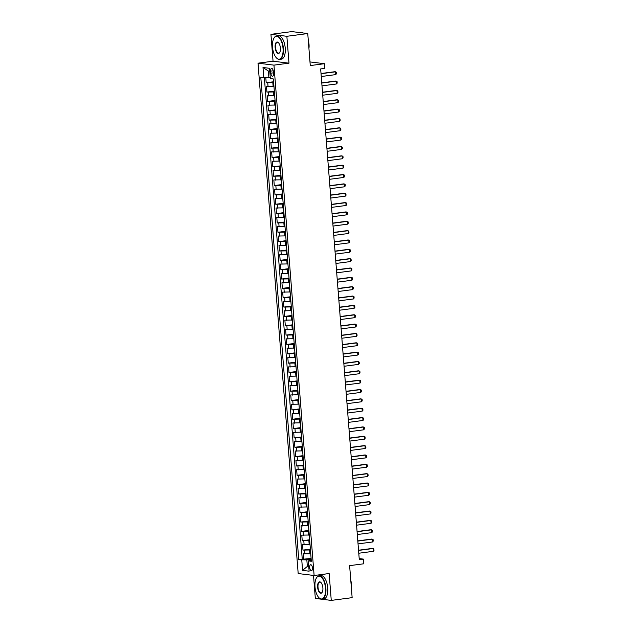 <?xml version="1.0" encoding="UTF-8"?>
<svg xmlns="http://www.w3.org/2000/svg" width="632" height="632" viewBox="0 0 632 632"><rect width="100%" height="100%" fill="white"/><g stroke="black" fill="none" stroke-linecap="round" stroke-linejoin="round"><path stroke-width="0.95" d="M312.445 567.892A3.018 1.351 -97.5 0 0 310.675 564.732A3.018 1.351 -97.5 0 0 309.696 567.552A3.018 1.351 -97.5 0 0 311.465 570.712A3.018 1.351 -97.5 0 0 312.445 567.892M313.519 575.428L315.336 598.449L321.293 599.176M258.014 63.184L298.185 573.548L314.112 575.499L273.948 65.136L258.014 63.184L273.048 61.209L288.982 63.168L286.865 36.293L270.938 34.341L273.048 61.209M270.938 34.341L291.818 31.6L307.752 33.551L310.273 65.57L324.469 63.706L309.98 61.928M321.554 599.207L331.263 600.4L352.143 597.659L349.622 565.648L363.827 563.784L363.455 559.115L359.197 558.585M286.865 36.293L307.752 33.551M265.796 77.689L266.19 82.737L273.593 81.765M273.948 86.331L266.483 86.473L266.925 92.082L274.327 91.111M274.691 95.677L267.218 95.819L267.66 101.428L275.062 100.456M275.426 105.023L267.96 105.173L268.395 110.774L275.797 109.81M276.16 114.376L268.695 114.518L269.137 120.127L276.532 119.156M276.895 123.722L269.43 123.864L269.872 129.473L277.274 128.501M277.63 133.068L270.164 133.21L270.607 138.819L278.009 137.847M278.364 142.413L270.899 142.555L271.341 148.165L278.744 147.193M279.099 151.759L271.634 151.909L272.076 157.51L279.478 156.546M279.834 161.113L272.368 161.255L272.811 166.864L280.213 165.892M280.576 170.458L273.103 170.601L273.545 176.21L280.948 175.238M281.311 179.804L273.838 179.946L274.28 185.555L281.682 184.584M282.046 189.15L274.58 189.292L275.015 194.901L282.417 193.929M282.781 198.495L275.315 198.645L275.757 204.247L283.16 203.283M283.515 207.849L276.05 207.991L276.492 213.6L283.894 212.629M284.25 217.195L276.784 217.337L277.227 222.946L284.629 221.974M284.985 226.54L277.519 226.683L277.962 232.292L285.364 231.32M285.719 235.886L278.254 236.028L278.696 241.637L286.099 240.666M286.454 245.232L278.988 245.382L279.431 250.983L286.833 250.019M287.197 254.585L279.723 254.728L280.166 260.337L287.568 259.365M287.931 263.931L280.466 264.073L280.9 269.682L288.303 268.711M288.666 273.277L281.2 273.419L281.643 279.028L289.037 278.056M289.401 282.623L281.935 282.765L282.378 288.374L289.78 287.402M290.135 291.968L282.67 292.118L283.112 297.719L290.515 296.756M290.87 301.322L283.405 301.464L283.847 307.073L291.249 306.101M291.605 310.668L284.139 310.81L284.582 316.419L291.984 315.447M292.34 320.013L284.874 320.155L285.316 325.764L292.719 324.793M293.082 329.359L285.609 329.501L286.051 335.11L293.453 334.138M293.817 338.705L286.351 338.855L286.786 344.456L294.188 343.492M294.552 348.058L287.086 348.2L287.528 353.809L294.923 352.838M295.286 357.404L287.821 357.546L288.263 363.155L295.665 362.183M296.021 366.75L288.555 366.892L288.998 372.501L296.4 371.529M296.756 376.095L289.29 376.238L289.733 381.847L297.135 380.875M297.49 385.441L290.025 385.591L290.467 391.192L297.87 390.228M298.225 394.795L290.76 394.937L291.202 400.546L298.604 399.574M298.968 404.14L291.494 404.283L291.937 409.892L299.339 408.92M299.702 413.486L292.229 413.628L292.671 419.237L300.074 418.266M300.437 422.832L292.972 422.974L293.406 428.583L300.808 427.611M301.172 432.177L293.706 432.32L294.149 437.929L301.543 436.965M301.906 441.531L294.441 441.673L294.883 447.282L302.286 446.311M302.641 450.877L295.176 451.019L295.618 456.628L303.02 455.656M303.376 460.222L295.91 460.365L296.353 465.974L303.755 465.002M304.111 469.568L296.645 469.71L297.087 475.319L304.49 474.348M304.845 478.914L297.38 479.056L297.822 484.665L305.224 483.701M305.588 488.267L298.114 488.41L298.557 494.019L305.959 493.047M306.322 497.613L298.857 497.755L299.292 503.364L306.694 502.393M307.057 506.959L299.592 507.101L300.034 512.71L307.428 511.738M307.792 516.304L300.326 516.447L300.769 522.056L308.171 521.084M308.527 525.65L301.061 525.792L301.503 531.401L308.906 530.438M309.261 535.004L301.796 535.146L302.238 540.755L309.641 539.783M309.996 544.35L302.531 544.492L302.973 550.101L310.375 549.129M324.469 63.706L324.84 68.382L320.661 68.928L359.284 559.66L363.455 559.115M270.662 71.124L270.828 73.178A2.923 1.311 -97.5 0 0 272.542 76.243A2.923 1.311 -97.5 0 0 273.498 73.51L273.332 71.448A2.923 1.311 -97.5 0 0 271.618 68.39A2.923 1.311 -97.5 0 0 270.662 71.124L273.245 70.784M311.236 560.078L308.313 560.9L311.331 561.271L273.372 78.953L270.354 78.581L269.548 68.303L263.007 67.498L263.813 77.783L260.803 77.412L298.754 559.731L306.836 559.873L307.35 566.414L308.764 566.588M308.313 560.9L309.127 571.186L302.578 570.38L301.772 560.102M310.438 549.958L302.973 550.101M310.731 553.695L309.901 553.806L309.609 550.061M309.704 540.605L302.238 540.755M308.969 531.259L301.503 531.401M308.234 521.913L300.769 522.056M307.5 512.568L300.034 512.71M306.765 503.222L299.292 503.364M306.022 493.868L298.557 494.019M305.288 484.523L297.822 484.665M304.553 475.177L297.087 475.319M303.818 465.831L296.353 465.974M303.084 456.486L295.618 456.628M302.349 447.132L294.883 447.282M301.614 437.786L294.149 437.929M300.879 428.441L293.406 428.583M300.145 419.095L292.671 419.237M299.402 409.749L291.937 409.892M298.667 400.396L291.202 400.546M297.933 391.05L290.467 391.192M297.198 381.704L289.733 381.847M296.463 372.359L288.998 372.501M295.729 363.013L288.263 363.155M294.994 353.659L287.528 353.809M294.259 344.314L286.786 344.456M293.517 334.968L286.051 335.11M292.782 325.622L285.316 325.764M292.047 316.277L284.582 316.419M291.312 306.931L283.847 307.073M290.578 297.577L283.112 297.719M289.843 288.232L282.378 288.374M289.108 278.886L281.643 279.028M288.374 269.54L280.9 269.682M287.631 260.194L280.166 260.337M286.896 250.841L279.431 250.983M286.162 241.495L278.696 241.637M285.427 232.149L277.962 232.292M284.692 222.804L277.227 222.946M283.958 213.458L276.492 213.6M283.223 204.104L275.757 204.247M282.488 194.759L275.015 194.901M281.753 185.413L274.28 185.555M281.011 176.067L273.545 176.21M280.276 166.722L272.811 166.864M279.542 157.368L272.076 157.51M278.807 148.022L271.341 148.165M278.072 138.677L270.607 138.819M277.337 129.331L269.872 129.473M276.603 119.985L269.137 120.127M275.868 110.632L268.395 110.774M275.125 101.286L267.66 101.428M274.391 91.94L266.925 92.082M273.656 82.594L266.19 82.737M264.373 77.752L302.27 559.273L311.11 558.475M309.901 553.806L303.265 553.837L303.708 559.446M269.777 71.187L268.363 71.013L268.877 77.554L263.813 77.783M270.259 77.373L268.877 77.554M288.982 63.168L273.948 65.136M331.263 600.4L329.146 573.524L314.112 575.499M308.74 566.233L307.35 566.414L302.578 570.38M311.173 559.304L306.836 559.873M302.27 559.273L298.754 559.731M268.363 71.013L263.007 67.498M321.04 73.715L335.537 71.811L336.358 72.332L336.469 73.731L335.758 74.616L321.261 76.519M335.758 74.616L335.537 71.811L334.762 71.716L321.024 73.517M283.025 48.388A11.502 5.159 -97.5 0 0 279.32 37.833A11.502 5.159 -97.5 0 0 273.909 38.212A11.502 5.159 -97.5 0 0 272.518 47.1A11.502 5.159 -97.5 0 0 276.492 57.939A11.502 5.159 -97.5 0 0 283.025 48.388M273.988 38.086A11.779 5.285 82.5 0 1 274.067 37.952A11.779 5.285 82.5 0 1 276.492 36.024A11.779 5.285 82.5 0 1 283.405 48.372A11.779 5.285 82.5 0 1 279.549 59.392A11.779 5.285 82.5 0 1 276.713 58.16A11.779 5.285 82.5 0 1 276.603 58.049M280.395 48.064A5.751 2.575 82.5 0 1 279.7 52.503A5.751 2.575 82.5 0 1 276.99 52.693A5.751 2.575 82.5 0 1 275.141 47.416A5.751 2.575 82.5 0 1 278.404 42.644A5.751 2.575 82.5 0 1 280.395 48.064M278.514 42.755A5.467 2.449 -97.5 0 0 277.306 42.289A5.467 2.449 -97.5 0 0 275.52 47.4A5.467 2.449 -97.5 0 0 278.728 53.128A5.467 2.449 -97.5 0 0 279.779 52.361M301.338 32.769L301.717 32.714A11.779 5.285 82.5 0 1 303.265 33.006M308.313 40.732A8.485 3.808 82.5 0 1 309.04 44.627A8.485 3.808 82.5 0 1 308.922 48.403M276.492 36.024L278.325 35.787A11.779 5.285 82.5 0 1 285.237 48.127A11.779 5.285 82.5 0 1 281.39 59.147L279.549 59.392M325.504 588.187A11.502 5.159 -97.5 0 0 321.807 577.64A11.502 5.159 -97.5 0 0 316.395 578.019A11.502 5.159 -97.5 0 0 314.997 586.899A11.502 5.159 -97.5 0 0 318.978 597.746A11.502 5.159 -97.5 0 0 325.504 588.187M316.474 577.893A11.779 5.285 82.5 0 1 316.545 577.751A11.779 5.285 82.5 0 1 318.97 575.831A11.779 5.285 82.5 0 1 325.883 588.171A11.779 5.285 82.5 0 1 322.036 599.191A11.779 5.285 82.5 0 1 319.2 597.959A11.779 5.285 82.5 0 1 319.089 597.848M322.881 587.871A5.751 2.575 82.5 0 1 322.186 592.31A5.751 2.575 82.5 0 1 319.476 592.5A5.751 2.575 82.5 0 1 317.627 587.223A5.751 2.575 82.5 0 1 320.89 582.443A5.751 2.575 82.5 0 1 322.881 587.871M321.001 582.562A5.467 2.449 -97.5 0 0 319.792 582.096A5.467 2.449 -97.5 0 0 318.007 587.207A5.467 2.449 -97.5 0 0 321.214 592.934A5.467 2.449 -97.5 0 0 322.257 592.168M350.8 580.539A8.485 3.808 82.5 0 1 351.526 584.426A8.485 3.808 82.5 0 1 351.4 588.21M318.97 575.831L320.811 575.586A11.779 5.285 82.5 0 1 327.724 587.934A11.779 5.285 82.5 0 1 323.876 598.954L322.036 599.191M321.775 83.061L336.271 81.157L337.093 81.678L337.204 83.084L336.493 83.961L321.996 85.865M336.493 83.961L336.271 81.157L335.497 81.062L321.759 82.863M322.51 92.406L337.006 90.51L337.828 91.024L337.938 92.43L337.227 93.315L322.731 95.211M337.227 93.315L337.006 90.51L336.232 90.416L322.494 92.217M323.244 101.752L337.741 99.856L338.562 100.37L338.673 101.776L337.962 102.66L323.466 104.556M337.962 102.66L337.741 99.856L336.967 99.761L323.228 101.562M323.979 111.106L338.483 109.202L339.297 109.723L339.408 111.121L338.705 112.006L324.2 113.91M338.705 112.006L338.483 109.202L337.701 109.107L323.963 110.908M324.714 120.451L339.218 118.547L340.032 119.069L340.142 120.467L339.439 121.352L324.935 123.256M339.439 121.352L339.218 118.547L338.444 118.453L324.698 120.254M325.448 129.797L339.953 127.893L340.767 128.415L340.877 129.821L340.174 130.698L325.67 132.601M340.174 130.698L339.953 127.893L339.179 127.798L325.433 129.6M326.183 139.143L340.688 137.247L341.501 137.76L341.612 139.166L340.909 140.043L326.404 141.947M340.909 140.043L340.688 137.247L339.913 137.152L326.167 138.953M326.926 148.488L341.422 146.592L342.244 147.106L342.354 148.512L341.643 149.397L327.139 151.293M341.643 149.397L341.422 146.592L340.648 146.498L326.91 148.299M327.66 157.842L342.157 155.938L342.978 156.46L343.089 157.858L342.378 158.743L327.882 160.647M342.378 158.743L342.157 155.938L341.383 155.843L327.645 157.645M328.395 167.188L342.892 165.284L343.713 165.805L343.824 167.204L343.113 168.088L328.616 169.992M343.113 168.088L342.892 165.284L342.117 165.189L328.379 166.99M329.13 176.533L343.626 174.63L344.448 175.151L344.558 176.557L343.848 177.434L329.351 179.338M343.848 177.434L343.626 174.63L342.852 174.535L329.114 176.336M329.865 185.879L344.369 183.983L345.183 184.497L345.293 185.903L344.582 186.78L330.086 188.684M344.582 186.78L344.369 183.983L343.587 183.88L329.849 185.69M330.599 195.225L345.104 193.329L345.917 193.842L346.028 195.249L345.325 196.133L330.82 198.029M345.325 196.133L345.104 193.329L344.329 193.234L330.583 195.035M331.334 204.578L345.838 202.675L346.652 203.196L346.763 204.594L346.06 205.479L331.555 207.383M346.06 205.479L345.838 202.675L345.064 202.58L331.318 204.381M332.069 213.924L346.573 212.02L347.387 212.542L347.497 213.94L346.794 214.825L332.29 216.729M346.794 214.825L346.573 212.02L345.799 211.925L332.053 213.727M332.803 223.27L347.308 221.366L348.129 221.887L348.24 223.286L347.529 224.17L333.025 226.074M347.529 224.17L347.308 221.366L346.534 221.271L332.795 223.072M333.546 232.615L348.042 230.72L348.864 231.233L348.975 232.639L348.264 233.516L333.767 235.42M348.264 233.516L348.042 230.72L347.268 230.617L333.53 232.426M334.281 241.961L348.777 240.065L349.599 240.579L349.709 241.985L348.998 242.87L334.502 244.766M348.998 242.87L348.777 240.065L348.003 239.97L334.265 241.772M335.015 251.315L349.512 249.411L350.333 249.932L350.444 251.331L349.733 252.215L335.237 254.119M349.733 252.215L349.512 249.411L348.738 249.316L335 251.117M335.75 260.661L350.247 258.757L351.068 259.278L351.179 260.676L350.468 261.561L335.971 263.465M350.468 261.561L350.247 258.757L349.472 258.662L335.734 260.463M336.485 270.006L350.989 268.102L351.803 268.624L351.913 270.022L351.21 270.907L336.706 272.811M351.21 270.907L350.989 268.102L350.215 268.007L336.469 269.809M337.219 279.352L351.724 277.448L352.538 277.969L352.648 279.376L351.945 280.252L337.441 282.156M351.945 280.252L351.724 277.448L350.95 277.353L337.204 279.162M337.954 288.698L352.459 286.802L353.272 287.315L353.383 288.721L352.68 289.606L338.175 291.502M352.68 289.606L352.459 286.802L351.684 286.707L337.938 288.508M338.689 298.051L353.193 296.147L354.015 296.669L354.125 298.067L353.414 298.952L338.91 300.856M353.414 298.952L353.193 296.147L352.419 296.053L338.681 297.854M339.431 307.397L353.928 305.493L354.75 306.014L354.86 307.413L354.149 308.298L339.653 310.201M354.149 308.298L353.928 305.493L353.154 305.398L339.416 307.199M340.166 316.743L354.663 314.839L355.484 315.36L355.595 316.758L354.884 317.643L340.387 319.547M354.884 317.643L354.663 314.839L353.888 314.744L340.15 316.545M340.901 326.088L355.397 324.184L356.219 324.706L356.33 326.112L355.618 326.989L341.122 328.893M355.618 326.989L355.397 324.184L354.623 324.09L340.885 325.899M341.635 335.434L356.132 333.538L356.954 334.052L357.064 335.458L356.353 336.343L341.857 338.238M356.353 336.343L356.132 333.538L355.358 333.443L341.62 335.244M342.37 344.788L356.875 342.884L357.688 343.405L357.799 344.803L357.096 345.688L342.591 347.592M357.096 345.688L356.875 342.884L356.093 342.789L342.354 344.59M343.105 354.133L357.609 352.229L358.423 352.751L358.534 354.149L357.831 355.034L343.326 356.938M357.831 355.034L357.609 352.229L356.835 352.135L343.089 353.936M343.84 363.479L358.344 361.575L359.158 362.097L359.268 363.495L358.565 364.38L344.061 366.284M358.565 364.38L358.344 361.575L357.57 361.48L343.824 363.282M344.574 372.825L359.079 370.921L359.892 371.442L360.003 372.848L359.3 373.725L344.796 375.629M359.3 373.725L359.079 370.921L358.305 370.826L344.558 372.635M345.317 382.17L359.813 380.274L360.635 380.788L360.746 382.194L360.035 383.079L345.53 384.975M360.035 383.079L359.813 380.274L359.039 380.18L345.301 381.981M346.052 391.524L360.548 389.62L361.37 390.142L361.48 391.54L360.769 392.425L346.273 394.329M360.769 392.425L360.548 389.62L359.774 389.525L346.036 391.327M346.786 400.87L361.283 398.966L362.104 399.487L362.215 400.886L361.504 401.77L347.007 403.674M361.504 401.77L361.283 398.966L360.509 398.871L346.771 400.672M347.521 410.215L362.018 408.312L362.839 408.833L362.95 410.231L362.239 411.116L347.742 413.02M362.239 411.116L362.018 408.312L361.243 408.217L347.505 410.018M348.256 419.561L362.76 417.657L363.574 418.179L363.684 419.585L362.973 420.462L348.477 422.366M362.973 420.462L362.76 417.657L361.978 417.562L348.24 419.372M348.99 428.907L363.495 427.011L364.308 427.524L364.419 428.931L363.716 429.815L349.212 431.711M363.716 429.815L363.495 427.011L362.721 426.916L348.975 428.717M349.725 438.26L364.23 436.357L365.043 436.878L365.154 438.276L364.451 439.161L349.946 441.065M364.451 439.161L364.23 436.357L363.455 436.262L349.709 438.063M350.46 447.606L364.964 445.702L365.778 446.224L365.889 447.622L365.185 448.507L350.681 450.411M365.185 448.507L364.964 445.702L364.19 445.607L350.444 447.409M351.195 456.952L365.699 455.048L366.521 455.569L366.631 456.968L365.92 457.852L351.416 459.756M365.92 457.852L365.699 455.048L364.925 454.953L351.187 456.754M351.937 466.298L366.434 464.394L367.255 464.915L367.366 466.321L366.655 467.198L352.158 469.102M366.655 467.198L366.434 464.394L365.659 464.299L351.921 466.108M352.672 475.643L367.168 473.747L367.99 474.261L368.101 475.667L367.389 476.552L352.893 478.448M367.389 476.552L367.168 473.747L366.394 473.652L352.656 475.454M353.407 484.997L367.903 483.093L368.725 483.614L368.835 485.013L368.124 485.897L353.628 487.801M368.124 485.897L367.903 483.093L367.129 482.998L353.391 484.799M354.141 494.343L368.638 492.439L369.459 492.96L369.57 494.358L368.859 495.243L354.362 497.147M368.859 495.243L368.638 492.439L367.863 492.344L354.125 494.145M354.876 503.688L369.38 501.784L370.194 502.306L370.305 503.704L369.602 504.589L355.097 506.493M369.602 504.589L369.38 501.784L368.606 501.69L354.86 503.491M355.611 513.034L370.115 511.13L370.929 511.651L371.039 513.058L370.336 513.934L355.832 515.838M370.336 513.934L370.115 511.13L369.341 511.035L355.595 512.844M356.345 522.38L370.85 520.484L371.663 520.997L371.774 522.403L371.071 523.288L356.567 525.184M371.071 523.288L370.85 520.484L370.076 520.389L356.33 522.19M357.08 531.733L371.584 529.829L372.406 530.351L372.509 531.749L371.806 532.634L357.301 534.538M371.806 532.634L371.584 529.829L370.81 529.735L357.072 531.536M357.823 541.079L372.319 539.175L373.141 539.696L373.251 541.095L372.54 541.98L358.036 543.883M372.54 541.98L372.319 539.175L371.545 539.08L357.807 540.881M358.557 550.425L373.054 548.521L373.875 549.042L373.986 550.44L373.275 551.325L358.779 553.229M373.275 551.325L373.054 548.521L372.28 548.426L358.542 550.227M309.167 544.46L308.874 540.716M308.432 535.107L308.139 531.37M307.697 525.761L307.405 522.024M306.962 516.415L306.662 512.678M306.228 507.069L305.928 503.325M305.485 497.724L305.193 493.979M304.75 488.37L304.458 484.633M304.016 479.024L303.723 475.288M303.281 469.679L302.989 465.942M302.546 460.333L302.254 456.588M301.812 450.987L301.519 447.243M301.077 441.634L300.777 437.897M300.342 432.288L300.042 428.551M299.6 422.942L299.307 419.206M298.865 413.597L298.573 409.852M298.13 404.251L297.838 400.506M297.396 394.897L297.103 391.161M296.661 385.552L296.368 381.815M295.926 376.206L295.634 372.469M295.191 366.86L294.891 363.123M294.457 357.514L294.157 353.77M293.714 348.161L293.422 344.424M292.979 338.815L292.687 335.079M292.245 329.47L291.952 325.733M291.51 320.124L291.218 316.387M290.775 310.778L290.483 307.034M290.041 301.425L289.748 297.688M289.306 292.079L289.014 288.342M288.571 282.733L288.271 278.996M287.837 273.387L287.536 269.651M287.094 264.042L286.802 260.297M286.359 254.688L286.067 250.951M285.625 245.342L285.332 241.606M284.89 235.997L284.598 232.26M284.155 226.651L283.863 222.914M283.42 217.305L283.128 213.561M282.686 207.952L282.385 204.215M281.951 198.606L281.651 194.869M281.208 189.26L280.916 185.524M280.474 179.915L280.181 176.178M279.739 170.569L279.447 166.824M279.004 161.215L278.712 157.479M278.27 151.87L277.977 148.133M277.535 142.524L277.243 138.787M276.8 133.178L276.5 129.441M276.065 123.833L275.765 120.088M275.331 114.479L275.031 110.742M274.588 105.133L274.296 101.397M273.853 95.788L273.561 92.051M273.119 86.442L272.827 82.705M268.055 86.671L267.763 82.926M304.837 554.027L304.545 550.29M304.103 544.681L303.81 540.945M303.368 535.336L303.076 531.599M302.633 525.99L302.341 522.253M301.899 516.644L301.598 512.9M301.164 507.291L300.864 503.554M300.421 497.945L300.129 494.208M299.687 488.599L299.394 484.863M298.952 479.254L298.66 475.517M298.217 469.908L297.925 466.163M297.482 460.554L297.19 456.817M296.748 451.209L296.455 447.472M296.013 441.863L295.721 438.126M295.278 432.517L294.978 428.78M294.544 423.171L294.243 419.427M293.801 413.818L293.509 410.081M293.066 404.472L292.774 400.735M292.332 395.126L292.039 391.39M291.597 385.781L291.305 382.044M290.862 376.435L290.57 372.69M290.127 367.089L289.835 363.345M289.393 357.736L289.093 353.999M288.658 348.39L288.358 344.653M287.916 339.044L287.623 335.308M287.181 329.699L286.889 325.954M286.446 320.353L286.154 316.608M285.711 310.999L285.419 307.263M284.977 301.654L284.684 297.917M284.242 292.308L283.95 288.571M283.507 282.962L283.207 279.218M282.773 273.617L282.472 269.872M282.03 264.263L281.738 260.526M281.295 254.917L281.003 251.18M280.561 245.572L280.268 241.835M279.826 236.226L279.534 232.481M279.091 226.88L278.799 223.136M278.357 217.527L278.064 213.79M277.622 208.181L277.329 204.444M276.887 198.835L276.587 195.098M276.152 189.489L275.852 185.745M275.41 180.144L275.118 176.399M274.675 170.79L274.383 167.053M273.94 161.444L273.648 157.708M273.206 152.099L272.913 148.362M272.471 142.753L272.179 139.008M271.736 133.407L271.444 129.663M271.002 124.054L270.701 120.317M270.267 114.708L269.967 110.971M269.524 105.362L269.232 101.626M268.79 96.017L268.497 92.28M273.443 72.838L270.828 73.178"/></g></svg>
